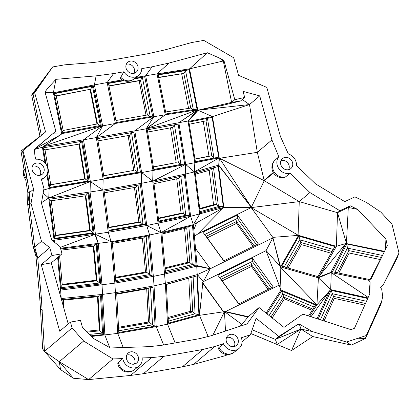 <?xml version="1.0" encoding="UTF-8"?>
<svg xmlns="http://www.w3.org/2000/svg" width="420" height="420" viewBox="0 0 420 420"><rect width="100%" height="100%" fill="white"/><g stroke="black" fill="none" stroke-linecap="round" stroke-linejoin="round"><path stroke-width="0.63" d="M68.229 323.978L51.287 262.889L62.034 253.769L51.991 255.533L49.807 247.653L37.716 257.917L34.718 247.065L33.038 246.251L27.657 204.057L29.337 204.871L29.4 192.733L33.59 189.178L22.921 150.712L45.554 131.943L34.676 92.731L52.61 66.959L64.685 64.838L92.579 62.58L110.334 60.323L147.934 53.718L165.233 49.817L191.73 42.52L203.81 40.399L233.704 57.771L238.571 75.327L266.805 87.413L280.418 136.5L288.388 154.014A10.458 9.293 49.7 0 1 296.431 165.47L315.52 183.845L344.741 201.611L354.921 196.87L366.387 202.409L380.819 212.111L392.044 224.317L399 253.019L383.255 284.881L380.615 287.642L381.717 289.317L382.746 296.678L380.951 304.18L365.463 338.494L366.308 335.512L382.127 300.027M62.034 253.769L60.06 246.661L51.691 240.067L41.438 203.086L43.958 188.591L41.281 178.941A10.458 9.293 49.7 0 0 44.62 177.377A10.458 9.293 49.7 0 0 46.814 165.617A10.458 9.293 49.7 0 0 35.826 159.264L34.97 156.177L34.372 149.478L55.855 131.124L44.982 91.912L47.859 88.095L55.944 79.338L96.122 75.852L113.552 73.589L123.816 71.783A10.458 9.293 49.7 0 0 138.464 75.448A10.458 9.293 49.7 0 0 141.766 68.628L152.035 66.827L169.04 63.042L157.043 73.894L189.525 68.849L207.328 52.747L169.04 63.042M234.801 99.692L231.63 102.386L240.508 101.005L244.708 97.44L234.801 99.692L223.923 60.48L219.298 57.986L207.328 52.747M244.708 97.44L243.023 91.371L259.712 95.881L271.929 139.934L257.324 152.329L264.259 180.705L219.581 158.272L257.324 152.329L249.491 104.559L197.957 110.213L223.597 105.147L240.508 101.005M274.344 160.871A10.201 9.067 49.7 0 0 274.538 172.463A10.201 9.067 49.7 0 0 285.542 176.878A8.978 4.1 43.2 0 1 284.66 177.319A10.201 10.201 0 0 1 274.024 161.212A8.768 3.775 72.2 0 1 274.344 160.871L278.791 156.734L271.929 139.934M278.791 156.734A10.458 9.293 49.7 0 0 278.896 168.714A10.458 9.293 49.7 0 0 290.304 173.219L285.542 176.878M369.044 295.512L370.104 281.883L368.991 280.376L371.301 278.512L387.287 245.69L385.933 239.132L357.704 209.412L350.233 205.8L339.827 210.73L309.918 192.549L290.304 173.219M370.104 281.883L369.91 293.559L354.501 328.251L350.994 329.647L302.894 314.129L283.978 327.38L259.072 307.545L248.273 316.712L224.501 311.656L241.826 324.413L240.188 326.209M112.964 358.932L122.782 358.596A10.458 9.293 49.7 0 0 129.208 366.991A10.458 9.293 49.7 0 0 138.925 366.203A10.458 9.293 49.7 0 0 142.159 357.935L151.583 357.614L163.895 356.323L143.43 373.695L130.583 375.438L88.615 379.601L112.964 358.932L83.643 341.019L72.077 327.962L70.45 322.093L80.493 320.329L82.399 327.201L93.907 338.73L110.392 347.97L149.011 346.657L161.317 345.366L199.364 338.683L211.208 335.732L246.939 323.988L259.072 307.545M163.895 356.323L202.823 349.487L214.667 346.531L223.393 343.67A10.458 9.293 49.7 0 0 238.739 348.668A10.458 9.293 49.7 0 0 241.316 337.774L250.399 334.793L242.046 341.88M278.833 336.394L297.344 324.713L299.292 324.088L312.464 331.611L300.956 329.06L275.32 339.376L278.833 336.394L256.147 318.329L250.399 334.793M312.464 331.611L346.495 342.032L366.308 335.512M33.59 189.178L31.007 203.448L41.507 241.306L34.718 247.065L29.337 204.871L31.007 203.448M49.807 247.653L41.507 241.306M284.954 157.432A6.526 5.801 49.7 0 0 282.203 158.807A6.526 5.801 49.7 0 0 282.235 167.328A6.526 5.801 49.7 0 0 290.64 168.746A6.526 5.801 49.7 0 0 292.036 161.27A6.526 5.801 49.7 0 0 284.954 157.432M130.268 61.099A6.526 5.801 49.7 0 0 127.517 62.48A6.526 5.801 49.7 0 0 127.549 71.001A6.526 5.801 49.7 0 0 135.954 72.419A6.526 5.801 49.7 0 0 137.351 64.937A6.526 5.801 49.7 0 0 130.268 61.099M36.419 163.034A6.526 5.801 49.7 0 0 33.674 164.409A6.526 5.801 49.7 0 0 33.705 172.93A6.526 5.801 49.7 0 0 42.105 174.347A6.526 5.801 49.7 0 0 43.507 166.871A6.526 5.801 49.7 0 0 36.419 163.034M230.543 334.325A6.526 5.801 49.7 0 0 227.792 335.701A6.526 5.801 49.7 0 0 227.824 344.221A6.526 5.801 49.7 0 0 236.229 345.639A6.526 5.801 49.7 0 0 237.626 338.163A6.526 5.801 49.7 0 0 230.543 334.325M130.725 351.855A6.526 5.801 49.7 0 0 127.979 353.236A6.526 5.801 49.7 0 0 128.011 361.756A6.526 5.801 49.7 0 0 136.411 363.174A6.526 5.801 49.7 0 0 137.812 355.693A6.526 5.801 49.7 0 0 130.725 351.855M149.898 116.65L147.425 114.975L140.474 80.32L139.13 80.761L146.044 115.217M139.13 80.761L109.016 86.053M51.287 262.889L41.249 264.653L51.991 255.533M37.716 257.917L35.947 256.289L33.038 246.251L37.716 257.917L41.433 298.825L44.457 351.404L59.294 361.688L60.527 369.569L44.457 351.404L72.077 327.962M70.45 322.093L59.708 331.212L41.249 264.653M29.4 192.733L27.841 192.738L27.657 204.057L29.4 192.733L22.559 151.022L21 151.027L40.173 136.405M22.921 150.712L22.559 151.022M34.676 92.731L33.075 94.091L41.37 135.413M41.89 82.163L33.075 94.091L31.663 94.91L52.61 66.959M288.624 169.669A6.269 5.57 49.7 0 0 287.921 163.097A6.269 5.57 49.7 0 0 281.752 160.445A6.269 5.57 49.7 0 0 280.964 160.65M273.247 172.51L264.122 180.259M259.712 95.881L249.491 104.559L242.277 99.503M223.923 60.48L223.319 60.995L231.63 102.386L197.957 110.213M219.298 57.986L223.319 60.995L189.525 68.849L197.736 109.757L165.254 114.802L157.043 73.894L145.651 75.784L152.035 66.827M135.802 77.516L145.651 75.784L153.862 116.697L165.254 114.802L146.528 128.74L187.992 121.002L197.736 109.757L178.841 122.755L197.836 109.888M133.938 73.343A6.269 5.57 49.7 0 0 133.234 66.77A6.269 5.57 49.7 0 0 127.066 64.118A6.269 5.57 49.7 0 0 126.278 64.318M96.122 75.852L94.4 84.892L107.168 82.546L113.552 73.589M197.736 109.757L146.155 128.809L153.862 116.697L115.379 123.459L107.168 82.546L122.231 79.9M123.816 71.783L120.776 77.291A8.883 3.019 160.8 0 0 120.965 79.018A10.201 10.201 0 0 0 133.833 79.044M55.855 131.124L52.684 133.817L61.457 134.143L43.874 146.118L102.611 125.806L94.4 84.892L53.387 92.757L55.944 79.338M45.129 92.453L53.387 92.757L61.598 133.67L115.379 123.459L96.306 137.613L102.611 125.806L83.512 139.813L43.181 146.591L42.41 147.221L34.372 149.478M52.684 133.817L36.892 147.095M35.028 148.984L60.821 134.636M43.874 146.118L43.181 146.591M249.491 104.559L212.452 116.608L219.209 157.831L194.339 171.911L199.721 214.106L193.358 224.674L223.818 207.491L218.453 165.207L218.731 165.134L219.209 157.831L219.466 158.041L218.731 165.134L251.291 207.38L223.834 207.407L190.633 216.305L185.252 174.111L153.079 181.036L185.304 164.535L141.629 172.567L49.166 188.449L46.904 174.631M44.977 162.897L42.41 147.221M109.704 347.587L104.879 335.134L102.034 285.028L98.275 243.632L95.445 234.318L90.058 192.119L90.353 181.524L48.741 197.983L49.166 188.449L43.717 189.982M40.089 175.271A6.269 5.57 49.7 0 0 39.386 168.698A6.269 5.57 49.7 0 0 33.222 166.047A6.269 5.57 49.7 0 0 32.429 166.252M147.425 114.975L115.93 120.508M150.245 116.587L142.391 77.459L140.474 80.32L108.974 85.853M35.947 256.289L39.664 297.197L41.433 298.825M42.284 310.648L40.457 308.212L39.664 297.197M44.457 351.404L42.63 348.973L40.457 308.212M59.294 361.688L88.615 379.601L73.369 378.242L59.294 361.688L83.643 341.019M27.841 192.738L25.667 179.498A5.234 0.819 -99.5 0 0 26.224 178.369C26.329 173.623 25.704 170.63 24.355 169.397A5.234 0.819 -99.5 0 0 24.024 169.459L21 151.027L39.968 136.306L31.663 94.91M41.055 135.671L39.968 136.306M251.291 207.38L264.259 180.705L273.473 172.888M158.13 74.466L166.052 113.936L197.022 109.127L189.1 69.657L158.13 74.466M134.558 78.482L144.69 76.703L152.612 116.172L116.34 122.54L108.418 83.071L123.317 80.456M120.776 77.291A10.201 9.067 49.7 0 0 133.749 79.112L138.464 75.448M54.248 93.34L62.171 132.809L101.273 125.312L93.35 85.843L54.248 93.34M61.457 134.143L61.598 133.67M43.171 193.1L48.741 198.103L102.879 190.076L90.353 181.524L83.512 139.813L134.788 130.856L153.862 116.697M45.911 164.068L43.244 147.829L82.514 141.225L89.035 180.994L49.77 187.598L47.434 173.376M48.741 197.983L41.507 202.676M48.741 198.103L54.122 240.298L52.936 241.048M53.702 241.647L54.122 240.298L108.26 232.271L102.879 190.076L103.147 179.324L96.306 137.613M91.633 336.446L117.726 333.391L114.87 283.132L60.611 290.068L61.231 298.746M163.643 344.957L156.209 326.629L154.04 285.873L115.552 292.63L102.706 294.373L61.178 298.546M59.215 291.469L60.611 290.068L57.65 257.486M192.974 109.751L190.759 108.066L183.803 73.411L158.75 77.548M181.708 73.983L188.612 108.402M100.034 125.549L97.487 123.895L90.531 89.239L56.238 96.012M90.038 89.528L96.957 124M128.1 135.592L133.812 170.415L103.693 175.707M144.69 76.703L142.391 77.459L133.97 78.939M123.931 80.703L108.486 83.417M241.826 324.413L248.273 316.712L224.921 311.446L224.501 311.656L212.867 335.186M368.991 280.376L331.259 272.617L368.188 297.444M369.915 279.631L332.477 271.766L346.857 243.983L347.403 248.099L348.857 250.614L349.172 253.019L338.782 273.089M384.29 251.848L346.857 243.983M383.381 253.706L369.994 279.568M309.603 316.323L316.932 304.899L280.969 290.015L280.124 266.758L316.932 304.899L318.397 277.841L317.956 277.715L330.897 272.37L318.397 277.841L331.354 272.47L330.897 272.37L345.86 243.464L384.536 251.339M385.933 239.132L385.387 249.59M357.704 209.412L348.306 207.433L337.528 212.683L346.437 243.327L348.306 207.433L350.233 205.8M339.827 210.73L337.528 212.683L299.255 201.6L251.197 207.59L298.084 235.2L299.255 201.6L309.918 192.549M264.259 180.705L299.255 201.6M399 253.019L396.884 258.557L383.255 284.881M358.522 338.263L365.463 338.494L351.362 345.125L346.495 342.032M252.147 329.784L275.32 339.376L277.279 344.421L300.956 329.06L291.554 350.527L312.753 336.551L300.956 329.06L299.292 324.088M312.753 336.551L351.362 345.125M275.32 339.376L297.344 324.713M214.667 346.531L193.672 364.355L226.044 355.462L227.152 354.522M234.108 352.27A10.201 10.201 0 0 1 218.379 348.5A10.196 1.591 -22.5 0 1 219.056 347.461L223.393 343.67M234.213 346.563A6.269 5.57 49.7 0 0 233.51 339.99A6.269 5.57 49.7 0 0 227.346 337.339A6.269 5.57 49.7 0 0 226.553 337.544M193.672 364.355L182.359 366.86L202.823 349.487M143.43 373.695L182.359 366.86M130.583 375.438L151.583 357.614M122.782 358.596L118.466 362.455A10.196 2.693 171.7 0 0 117.826 363.626A10.201 10.201 0 0 0 134.295 369.8M134.395 364.098A6.269 5.57 49.7 0 0 133.691 357.525A6.269 5.57 49.7 0 0 127.528 354.874A6.269 5.57 49.7 0 0 126.735 355.073M24.355 169.397A10.201 9.067 49.7 0 0 26.224 178.369M250.693 206.194L219.718 158.529M219.209 157.831L194.833 162.713L187.992 121.002L198.125 110.271L188.076 121.485L212.452 116.608L197.978 110.224M218.668 157.19L212.142 117.416L188.9 122.073L195.426 161.842L218.668 157.19L195.384 161.59M189.1 69.657L185.509 70.633L158.214 74.87M193.347 109.694L185.509 70.633L183.803 73.411L158.702 77.311M152.996 170.52L152.702 181.12L153.079 181.036L152.996 170.52L146.155 128.809L165.254 114.802M93.35 85.843L92.505 86.336L54.311 93.66M100.364 125.486L92.505 86.336L90.531 89.239L56.201 95.823L63.152 130.478L97.487 123.895M89.035 180.994L88.1 180.999L81.601 141.377M81.448 141.403L79.501 144.055L85.229 178.978L88.1 180.999L49.744 187.446M94.085 233.279L89.014 193.505L49.618 199.211L54.689 238.98L94.085 233.279L93.077 232.79L88.085 193.641M54.863 242.566L54.122 240.298M62.134 301.991L62.008 299.602L101.567 295.68L103.635 334.541L90.983 335.795M197.075 265.582L210.247 268.753L196.702 265.676L197.075 265.582L193.358 224.674L190.633 216.305L146.743 225.514L108.26 232.271L111.106 241.742L60.496 248.231M60.695 248.939L97.136 244.503L100.721 283.967L61.226 288.776L58.328 256.914M190.759 108.066L165.659 111.967M140.406 172.032L104.134 178.406L97.608 138.632L133.886 132.263L140.406 172.032L138.012 172.284L135.203 170.268L129.481 135.35L97.981 140.884M103.709 175.802L133.812 170.415M247.978 317.09L224.501 311.656L225.482 331.039M317.053 318.722L329.464 291.228L330.687 289.616L331.259 272.617M367.983 297.901L330.687 289.616L317.179 304.51M367.721 298.494L331.091 290.362L318.134 319.069M355.593 325.805L354.48 328.262M316.932 304.899L318.397 277.841L330.687 289.616M330.897 272.37L318.166 277.347L319.862 275.273L336.357 246.32L337.528 212.683M345.86 243.464L319.862 275.273M345.733 243.537L336.357 246.32L298.526 235.363L272.811 237.368L251.197 207.59L197.715 234.014L223.655 207.585M382.468 255.47L347.403 248.099L334.887 272.27M298.084 235.2L298.526 235.363L280.565 266.889L317.956 277.715L318.166 277.347M380.347 259.571L349.172 253.019M250.85 333.491L291.554 350.527L250.834 333.543M219.056 347.461A10.201 9.067 49.7 0 0 234.024 352.333L238.739 348.668M118.466 362.455A10.201 9.067 49.7 0 0 124.735 370.634A10.201 9.067 49.7 0 0 134.206 369.868L138.925 366.203M60.527 369.569L73.369 378.242M178.841 122.755L185.677 164.467L194.339 171.911L185.252 174.111L185.304 164.535L194.833 162.713L194.623 171.833L218.453 165.207L250.714 206.236M194.98 159.143L211.733 155.788L213.943 157.873L207.459 118.356M146.155 128.809L134.788 130.856L141.629 172.567L141.362 183.314L102.879 190.076M62.045 132.19L63.152 130.478M54.505 94.621L56.201 95.823M43.376 148.628L45.024 149.851L79.501 144.055M49.586 186.491L50.752 184.774L45.024 149.851M78.971 144.144L84.683 178.978L85.229 178.978L50.752 184.774M98.275 243.632L94.962 234.386L60.265 247.396M87.433 193.736L85.827 195.752L90.284 230.674L93.077 232.79L54.611 238.361M103.635 334.541L102.538 333.081L100.553 295.78M98.81 295.953L98.091 296.704L99.908 330.829L102.538 333.081L89.555 334.367M100.721 283.967L99.661 282.991L96.175 244.619M94.999 244.76L93.797 246.141L96.941 280.796L99.661 282.991L61.126 287.684M203.275 121.417L208.976 156.193L194.959 158.996M84.683 178.978L50.736 184.684M134.453 187.504L138.852 222.033L108.759 227.32M170.494 127.838L176.206 162.645L153.363 166.877M104.108 178.243L138.012 172.284L131.518 132.678M131.355 132.704L129.481 135.35M224.039 312.59L223.409 311.813L199.526 315.336L167.522 324.13L156.209 326.629L117.726 333.391L123.202 347.534M224.18 312.637L202.351 282.209L203.306 281.673L197.353 274.575L165.349 283.369L167.522 324.13L175.151 342.935M196.702 265.676L199.526 315.336L208.115 336.504M266.117 313.157L280.969 290.015L266.023 250.682L272.848 237.825L210.247 268.753L195.521 248.467M308.522 315.971L315.53 305.046L281.631 291.023L266.984 313.845M280.949 290.042L279.405 285.905M225.582 311.598L279.258 285.075M329.464 291.228L310.973 316.764M331.091 290.362L334.288 298.352L324.077 320.98M320.407 319.798L332.199 293.675L366.481 301.282M298.872 236.108L334.94 246.55L317.819 276.607L281.746 266.159L298.872 236.108L301.381 244.613L288.068 267.991M381.439 257.465L348.857 250.614L337.376 272.795M364.775 305.119L334.288 298.352M93.235 246.209L96.322 280.229L62.207 284.382M97.503 296.767L99.272 329.978L86.441 331.249M85.286 195.83L89.696 230.386L55.645 235.316M194.408 236.219L197.715 234.014M193.83 229.856L196.555 222.873M266.044 250.483L280.565 266.889L272.848 237.825M237.421 215.114L258.274 243.836L223.771 260.883L202.918 232.16L237.421 215.114L237.347 218.416L236.513 221.482L236.471 223.409L207.239 237.851M223.256 206.309L218.185 166.541L195.195 172.924L200.272 212.698L223.256 206.309L218.468 206.556L213.528 167.832M184.622 163.91L178.101 124.142L147.289 129.848L153.815 169.617L184.622 163.91L180.936 164.399L174.447 124.819M194.833 162.713L194.339 171.911M207.27 118.393L206.005 120.871L189.257 124.22M208.976 156.193L211.733 155.788L206.005 120.871M111.106 241.742L114.87 283.132L153.353 276.37L149.594 234.98L111.106 241.742L95.445 234.318M190.633 216.305L160.918 232.633L146.743 225.514L141.362 183.314L152.702 181.12L141.629 172.567M140.411 184.721L145.483 224.495L109.211 230.864L104.139 191.095L140.411 184.721M49.66 199.537L51.235 200.76L85.827 195.752M54.485 237.368L55.692 235.678L51.235 200.76M89.696 230.386L90.284 230.674L55.692 235.678M155.064 326.114L152.996 287.248L116.723 293.622L118.792 332.483L155.064 326.114L152.507 324.854L150.528 287.684M62.617 299.539L63.357 300.148L98.091 296.704M99.272 329.978L99.908 330.829L87.271 332.084M63.772 307.892L63.357 300.148M93.797 246.141L61.026 250.131M61.031 286.65L62.265 285.017L59.614 255.822M96.322 280.229L96.941 280.796L62.265 285.017M197.353 274.575L210.247 268.753L196.744 266.159L164.677 274.024L153.353 276.37L154.04 285.873L165.349 283.369L160.918 232.633L158.088 223.314L152.702 181.12M145.483 224.495L143.021 224.238L140.291 222.18L135.839 187.262L104.354 192.791M108.811 227.708L140.291 222.18L138.852 222.033M153.783 169.428L180.936 164.399L178.353 162.362L172.625 127.439L147.656 132.064M153.384 166.987L176.206 162.645M198.928 314.78L168.415 323.164L166.346 284.298L196.859 275.914L198.928 314.78L195.085 313.803L168.31 321.158M199.526 315.336L202.75 283.364L223.409 311.813M202.75 283.364L202.351 282.209M224.185 312.286L224.511 312.123M210.247 268.753L203.306 281.673L266.023 250.682M252.347 258.153L217.844 275.2L238.697 303.928L273.2 286.881L252.347 258.153L252.278 261.455L251.438 264.521L251.396 266.453L222.164 280.896M281.631 291.023L284.419 298.856L272.155 317.961M269.047 315.488L282.802 294.053L314.239 307.057M280.124 288.115L280.969 290.015M322.749 320.555L333.643 296.42L365.5 303.492M333.286 249.459L299.686 239.731L284.219 266.878M280.124 266.758L272.811 237.368M204.666 234.565L237.347 218.416L256.452 244.734M212.725 168.058L211.906 169.617L216.358 204.54L218.468 206.556L200.135 211.649M185.677 164.467L185.252 174.111M109.127 230.191L143.021 224.238L138.033 185.141M148.691 288.005L148.139 288.64L149.956 322.765L152.507 324.854L118.703 330.792M152.135 275.363L148.554 235.898L112.277 242.267L115.862 281.736L152.135 275.363L149.615 274.601L146.139 236.318M176.71 178.804L181.104 213.266L158.387 218.153M142.422 238.114L145.504 272.076L115.469 277.352M137.345 185.262L135.839 187.262M174.274 124.85L172.625 127.439M168.173 318.623L192.78 311.861L195.085 313.803L193.121 276.943M219.592 277.604L252.278 261.455L271.383 287.779M270.953 317.006L283.731 297.087L312.895 309.151M332.105 251.533L300.909 242.503L286.624 267.572M331.139 253.228L301.381 244.613M312.144 310.328L284.419 298.856M146.701 288.892L148.465 322.03L118.514 327.29M253.139 246.372L236.471 223.409M193.358 224.674L160.918 232.633L149.594 234.98L146.743 225.514M205.984 236.381L236.513 221.482L254.2 245.847M223.907 260.815L206.22 236.45M189.541 215.292L158.865 221.902L153.793 182.128L184.469 175.523L189.541 215.292L185.787 215.292L158.765 221.109M211.906 169.617L195.363 174.216M209.186 170.373L213.565 204.682L216.358 204.54L199.815 209.139M148.139 288.64L116.749 294.152M148.465 322.03L149.956 322.765L118.566 328.277M144.9 236.539L143.829 237.867L146.974 272.522L149.615 274.601L115.757 280.55M213.565 204.682L199.736 208.525M180.815 176.311L185.787 215.292L183.293 213.266L178.841 178.348L153.993 183.697M158.45 218.615L183.293 213.266L181.104 213.266M143.829 237.867L112.382 243.39M115.526 278.045L146.974 272.522L145.504 272.076M196.077 265.088L192.491 225.624L161.915 233.126L165.501 272.591L196.077 265.088L192.271 264.595L188.811 226.527M191.147 277.483L166.357 284.498M188.78 278.334L190.538 311.294L192.78 311.861L190.958 277.736M220.91 279.421L251.438 264.521L269.125 288.892M238.833 303.86L221.146 279.489M268.065 289.417L251.396 266.453M180.085 176.468L178.841 178.348M184.574 228.48L187.646 262.316L165.071 267.855M187.488 226.853L186.722 227.95L189.866 262.605L192.271 264.595L165.37 271.194M190.538 311.294L168.11 317.452M165.144 268.669L189.866 262.605L187.646 262.316M186.722 227.95L161.994 234.019M41.517 179.786L44.62 177.377M24.024 169.454A10.201 10.201 0 0 0 25.667 179.498"/></g></svg>
